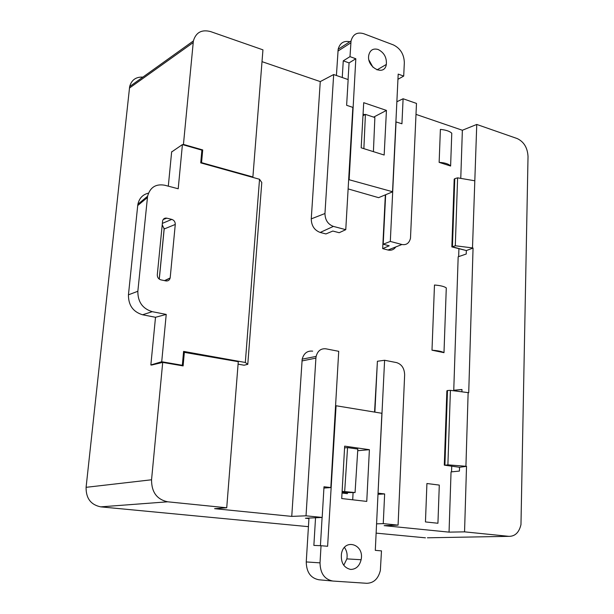 <?xml version="1.0" encoding="UTF-8"?>
<svg xmlns="http://www.w3.org/2000/svg" width="614" height="614" viewBox="0 0 614 614"><rect width="100%" height="100%" fill="white"/><g stroke="black" fill="none" stroke-linecap="round" stroke-linejoin="round"><path stroke-width="0.92" d="M384.164 155.027L386.444 110.413L363.711 102.684L361.17 147.805L384.164 155.027M348.66 179.61L392.538 191.729L398.194 74.094L403.705 76.09L404.334 62.651C404.035 54.293 400.382 48.376 393.39 44.914L363.757 33.716C357.171 31.805 352.927 34.223 351.039 40.969L349.995 56.641L355.821 58.752L349.067 62.904L348.077 79.551M349.159 179.38L355.821 58.752M378.163 49.504C373.32 48.13 370.204 49.949 368.822 54.953C366.028 67.172 384.448 76.98 386.336 64.447C386.858 57.578 384.134 52.597 378.163 49.504M364.854 114.688L363.066 114.089M349.842 41.744C343.756 40.501 339.864 43.003 338.161 49.266L336.418 75.484M348.123 188.905L378.585 197.662L392.223 191.998M372.936 67.218L368.991 60.111M342.251 77.525L343.264 60.832L349.067 62.904M403.705 76.09L397.941 79.298M349.995 56.641L343.264 60.832M373.65 117.12L386.444 110.413M363.872 148.657L365.414 114.373L362.974 115.739M365.414 114.373L374.87 117.527L373.412 151.65M344.669 446.14L341.722 498.545L366.758 501.408L369.398 449.694L344.669 446.14M320.024 562.861C320.27 573.384 324.56 579.447 332.903 581.051L366.75 583.292C373.719 583.093 378.255 578.81 380.358 570.444L381.486 550.881L375.3 550.351L381.87 413.675L381.57 413.23L336.081 405.754L327.615 546.276L321.038 545.716L320.024 562.861L306.248 561.933C306.463 572.248 310.692 578.196 318.935 579.777L332.358 580.997M350.663 569.439C356.013 569.324 359.497 566.085 361.109 559.73C364.647 544.15 344.101 537.772 341.445 553.836C340.693 562.601 343.771 567.796 350.663 569.439M352.705 499.804L353.088 492.558M306.248 561.933L308.965 518.062M343.763 565.287L346.872 558.886C347.608 554.557 346.803 550.75 344.446 547.45M315.542 517.755L313.869 545.409L321.038 545.716M322.097 517.448L320.424 545.685M336.081 405.754L335.566 405.831M357.724 450.714L369.398 449.694M344.247 492.543L355.061 492.558L357.824 449.064L347.562 447.598L344.577 447.875M355.061 492.558L342.128 491.338M347.562 447.598L344.684 491.33M394.833 247.304L394.794 248.179M151.551 479.78C151.512 492.136 156.892 499.481 167.691 501.807L100.727 506.857C90.818 504.815 85.945 498.299 86.09 487.324L151.551 479.78L162.71 362.406L151.466 365.077M312.664 351.139C307.322 350.586 303.83 353.257 302.18 359.152L291.75 516.389L214.601 508.668L226.727 507.786L167.691 501.807M377.288 363.465L374.563 412.078M427.436 537.795L508.906 536.344L464.552 531.854L466.517 466.364L459.541 467.277L459.418 471.068L451.044 471.905L449.049 532.138L384.172 525.638L398.079 525.131L404.641 374.862C404.411 368.339 401.717 364.248 396.544 362.598L384.602 360.264L378.047 493.188M451.551 471.851L451.743 466.187M454.23 390.842L454.245 390.343L461.981 389.545M466.517 466.364L465.926 466.279L468.137 392.63L468.72 392.745L473.056 248.064L466.341 250.558L466.233 254.012L458.174 256.79L453.754 390.251L454.245 390.343M458.658 256.621L458.919 248.816M416.008 114.381L462.365 130.252L460.769 178.382M395.792 246.928C393.866 249.691 391.272 250.719 388.017 250.013L382.675 248.624L385.346 194.853M311.26 218.868L324.959 213.518L333.671 74.532L348.153 79.582L346.626 105.301L352.843 107.373L345.766 229.667L339.204 232.714L332.826 231.048L325.927 233.934L320.193 232.453C314.391 230.265 311.413 225.737 311.26 218.868L320.262 81.593L262.009 61.653M171.889 151.804L175.021 149.655M168.305 186.172L171.659 151.742M347.463 492.566L347.401 493.648L342.029 493.019M451.774 133.246L450.615 166.026L439.14 162.372L440.391 129.393C446.033 129.976 449.824 131.266 451.774 133.246M437.935 523.251L439.294 485.091L426.922 483.517L425.456 521.938L437.935 523.251L425.456 521.938M431.995 350.195L434.474 285.019C440.315 285.472 444.252 286.439 446.286 287.912L443.991 352.666C441.919 351.469 437.92 350.648 431.995 350.195L443.991 352.666M159.287 279.147L164.176 228.991L162.211 224.709M159.233 279.109L164.191 228.293M453.754 390.251L461.981 389.499L461.905 391.832M454.767 178.958L454.191 179.127L451.85 246.897L466.203 250.52M385.653 194.73L383.197 244.218L389.222 245.792L382.675 248.624M226.727 507.786L238.278 361.684L183.525 352.221M184.377 352.022L183.118 365.913L162.71 362.406M201.86 150.445L202.712 149.931L183.448 144.42L193.379 40.938C195.95 32.373 201.707 29.257 210.648 31.606L262.945 49.849L252.891 176.985L201.553 162.649L201.047 162.956M252.891 176.985L252.385 177.277M201.553 162.649L202.712 149.931M182.941 144.735L183.448 144.42M100.727 506.857L308.435 526.666M376.129 533.129L425.433 537.826M86.09 487.324L129.654 86.582C131.549 79.935 135.955 76.781 142.87 77.111M171.636 151.973L182.419 144.582L178.206 188.767L164.69 185.221C155.749 183.686 150.046 187.362 147.583 196.25L137.843 291.274C137.782 301.911 142.586 308.712 152.249 311.674L142.578 314.775L155.511 317.284L150.852 364.969L161.712 361.738L182.335 365.292L183.594 351.4L245.324 362.475L259.53 179.273L261.787 182.535L247.78 364.332L245.324 362.475M165.12 218.784L165.181 218.139M473.056 248.064L472.496 247.91L476.756 124.45L517.203 138.564C523.919 141.765 527.526 147.744 528.025 156.501L520.971 524.602C519.106 532.468 515.085 536.383 508.906 536.344M447.468 390.78L446.869 390.811L444.298 465.128L444.904 465.212L447.483 390.512L450.415 390.351L447.89 464.859L465.926 466.279M444.298 465.128L444.912 465.051M459.541 467.277L444.904 465.228L447.89 464.859M449.049 532.138L464.552 531.854M468.137 392.63L450.415 390.351M376.574 523.842L383.259 523.627L398.079 525.131M301.942 360.948L315.903 358.108L306.025 515.806L322.181 517.448L305.419 518.224L308.934 518.577M306.025 515.806L291.75 516.389M451.85 246.897L452.434 246.69M466.341 250.558L452.434 246.79L454.782 178.659L457.607 177.837L455.304 245.761L472.496 247.91M452.434 246.79L455.304 245.761M439.14 162.372C444.828 162.687 448.657 163.907 450.615 166.026M474.515 180.739L457.607 177.837M462.365 130.252L476.756 124.45M333.671 74.532L320.262 81.593M388.017 250.013L401.917 244.502C406.376 245.262 409.239 243.175 410.49 238.247L416.484 103.421L403.099 98.754L396.859 101.747M343.587 493.203L343.625 492.474M374.878 412.132L377.403 361.262L384.602 360.264M377.994 494.308L384.64 493.94L378.216 493.18M323.923 488.061L330.831 487.57L324 486.764L322.181 517.448M330.831 487.57L338.721 351.315L325.965 348.829C320.938 348.299 317.661 350.824 316.126 356.404L302.18 359.152M383.259 523.627L384.64 493.94M315.903 358.108L316.126 356.404M403.099 98.754L401.932 123.775L395.892 121.887M383.197 244.218L390.312 241.432L396.053 121.818M324.959 213.518C325.121 220.019 327.93 224.31 333.387 226.397L320.193 232.453M345.766 229.667L333.387 226.397M401.917 244.502L390.312 241.432M142.578 314.775C133.077 311.889 128.364 305.235 128.441 294.82L137.843 291.274M147.398 197.539L137.72 205.536L128.441 294.82M137.72 205.536L137.897 204.27C139.263 198.184 142.793 194.477 148.481 193.149M259.53 179.273L200.732 162.871L201.891 150.146L182.419 144.582M162.342 223.381L171.797 219.39L166.839 218.17L163.201 219.482M164.491 280.629L170.155 277.973C169.533 280.207 168.106 281.197 165.887 280.92L160.837 279.846C158.466 279.078 157.284 277.39 157.299 274.773L162.61 220.871C163.247 218.722 164.659 217.824 166.839 218.17M170.216 277.551L175.274 224.44L164.176 228.991M171.797 219.39C174.123 220.211 175.282 221.9 175.274 224.44M247.78 364.332L244.065 365.223L238.086 364.156M161.712 361.738L166.225 314.422L152.249 311.674M166.225 314.422L155.511 317.284M181.322 365.606L182.335 365.292M337.93 51.1L350.809 42.842M344.439 492.566L342.075 492.29M193.134 42.619L129.408 88.094M338.161 49.266L351.039 40.969M386.336 64.447L376.996 69.904M361.109 559.73L346.872 558.886M129.677 86.566L193.402 40.923M137.874 204.293L147.552 196.273M170.155 277.973L165.005 280.736"/></g></svg>
